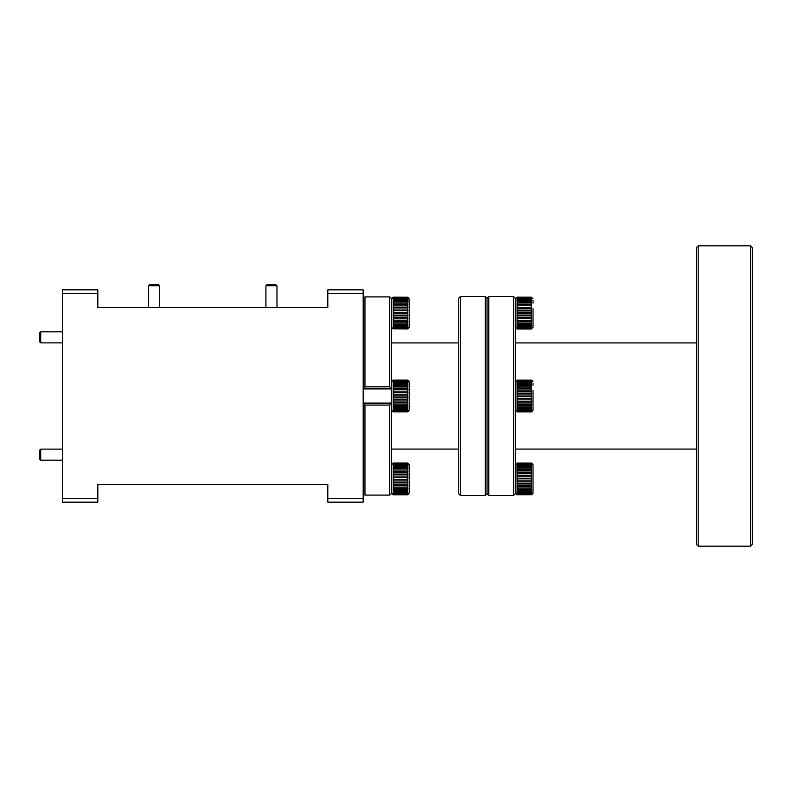 <?xml version="1.0" encoding="UTF-8"?>
<svg xmlns="http://www.w3.org/2000/svg" width="792" height="792" viewBox="0 0 792 792"><rect width="100%" height="100%" fill="white"/><g stroke="black" fill="none" stroke-linecap="round" stroke-linejoin="round"><path stroke-width="1.19" d="M265.924 285.823L267.023 284.714L275.873 284.714L276.972 285.823L265.924 285.823L265.924 307.543M62.429 498.613L97.812 498.613L97.812 502.148L62.429 502.148L62.429 289.852L97.812 289.852L97.812 293.387L62.429 293.387M327.799 498.613L363.182 498.613L363.182 502.148L327.799 502.148L327.799 484.457L97.812 484.457L97.812 498.613M363.182 498.613L363.182 293.387L327.799 293.387L327.799 289.852L363.182 289.852L363.182 293.387M97.812 293.387L97.812 307.543L327.799 307.543L327.799 293.387M148.639 285.823L149.747 284.714L158.588 284.714L159.697 285.823L148.639 285.823L148.639 307.543M101.356 307.543C103.168 307.543 103.168 307.543 101.356 307.543M101.356 484.457C103.168 484.457 103.168 484.457 101.356 484.457M324.265 484.457C322.443 484.457 322.443 484.457 324.265 484.457C322.443 484.457 322.443 484.457 324.265 484.457M324.265 307.543C322.443 307.543 322.443 307.543 324.265 307.543C322.443 307.543 322.443 307.543 324.265 307.543M40.709 460.172L39.6 459.063L39.6 450.212L40.709 449.113L40.709 460.172L62.429 460.172M40.709 342.887L39.6 341.788L39.6 332.937L40.709 331.828L40.709 342.887L62.429 342.887M485.258 296.485L487.03 298.257L487.03 493.743L487.03 298.257L488.793 296.485L488.793 495.515L487.03 493.743L485.258 495.515L485.258 296.485L460.489 296.485L460.489 495.515L485.258 495.515M460.489 495.515L458.716 493.743L458.716 298.257L460.489 296.485M389.723 405.068L364.954 405.068L364.954 495.089L389.723 495.089L389.723 405.068L391.486 403.435L391.495 493.465L389.723 495.089L364.954 495.099L363.191 493.465M389.723 296.901L364.954 296.901L364.954 386.823L389.723 386.823L389.723 296.901L391.495 298.535L391.495 403.435L363.191 403.435L364.954 405.068M389.723 386.823L391.367 388.565L363.182 388.565M391.495 298.535L390.575 297.683M364.112 297.683L364.954 296.901M389.723 495.099L390.575 494.317M364.112 494.317L364.954 495.099M363.31 388.565L364.954 386.823M513.562 296.485L515.335 298.257L515.335 493.743L513.562 495.515L513.562 296.485L488.793 296.485M696.406 544.421L696.406 247.579L698.178 245.817L698.178 546.183L696.406 544.421M750.628 245.817L752.4 247.579L752.4 544.421L750.628 546.183L750.628 245.817L698.178 245.817M750.628 546.183L698.178 546.183M696.406 342.926L515.335 342.926M696.406 449.074L515.335 449.074M513.562 495.515L488.793 495.515M407.969 297.238L409.187 298.921L409.187 327.225L407.969 328.908M393.198 299.742L407.89 299.742L407.89 300.782L407.89 297.238L393.258 297.168L393.258 313.85L407.415 313.85L407.89 300.782M393.198 297.238L391.495 298.921M407.415 297.703L393.258 297.703M393.258 298.188L407.415 298.188M407.415 298.911L393.258 298.911M393.258 299.693L407.415 299.693M407.415 300.732L393.258 300.732M393.258 301.772L407.415 301.772M407.415 303.088L393.258 303.088M393.258 304.356L407.415 304.356M407.415 305.89L393.258 305.89M393.258 307.316L407.415 307.316M407.415 308.999L393.258 308.999M393.258 310.533L407.415 310.533M407.415 312.286L393.258 312.286M407.415 315.612L393.258 315.612L393.258 317.147L407.415 317.147L407.415 313.85M407.415 318.829L393.258 318.829L393.258 320.255L407.415 320.255L407.415 317.147M407.415 321.79L393.258 321.79L393.258 323.047L407.415 323.047L407.415 320.255M407.415 324.364L393.258 324.364L393.258 325.413L407.415 325.413L407.415 323.047M407.415 326.452L393.258 326.452L393.258 327.235L407.415 327.235L407.415 325.413M407.415 327.957L393.258 327.957L407.415 328.433L407.415 327.235M407.415 328.809L393.258 328.809L407.415 328.967L407.415 328.433M393.258 297.337L407.415 297.337M393.198 328.908L391.495 327.225M393.258 327.235L393.258 327.957M393.258 325.413L393.258 326.452M393.258 323.047L393.258 324.364M393.258 320.255L393.258 321.79M393.258 317.147L393.258 318.829M393.258 313.85L393.258 315.612M393.198 328.739L407.89 328.739M393.198 327.898L407.89 327.898M393.198 326.403L407.89 326.403M393.198 324.324L407.89 324.324M393.198 321.75L407.89 321.75M393.198 318.81L407.89 318.81M393.198 315.602L407.89 315.602M393.198 310.533L407.89 310.533M393.198 307.336L407.89 307.336M393.198 304.385L407.89 304.385M393.198 301.821L407.89 301.821M393.198 298.247L407.89 298.247M393.198 297.396L407.89 297.396M407.89 380.14L409.187 381.843L409.187 410.157L407.9 411.85L393.258 411.592L407.415 411.83M407.89 380.507L393.198 380.229L393.258 399.297L407.415 399.297L407.89 380.507M393.258 380.16L407.415 380.16M407.415 381.487L393.258 381.487M393.258 382.199L407.415 382.199M407.415 383.17L393.258 383.17M393.258 384.16L407.415 384.16M407.415 385.407L393.258 385.407M393.258 386.625L407.415 386.625M407.415 388.11L393.258 388.11M393.258 389.506L407.415 389.506M407.415 391.159L393.258 391.159M393.258 392.674L407.415 392.674M407.415 394.416L393.258 394.416M393.258 395.98L407.415 395.98M407.415 397.752L393.258 397.752M407.415 401L393.258 401L393.258 402.465L407.415 402.465L407.415 399.297M407.415 404.039L393.258 404.039L393.258 405.346L407.415 405.346L407.415 402.465M407.415 406.722L393.258 406.722L393.258 407.821L407.415 407.821L407.415 405.346M407.415 408.929L393.258 408.929L393.258 409.781L407.415 409.781L407.415 407.821M407.415 410.583L393.258 410.583L393.258 411.137L407.415 411.137L407.415 409.781M407.89 411.86L393.198 411.86L407.89 411.771M407.415 380.081L393.258 380.081M393.258 380.853L407.415 380.853M407.415 380.447L393.258 380.447M409.187 409.236L409.187 382.764L409.187 409.236M409.187 398.247L409.187 393.753M393.258 409.781L393.258 410.583M393.258 407.821L393.258 408.929M393.258 405.346L393.258 406.722M393.258 402.465L393.258 404.039M393.258 399.297L393.258 401M393.198 411.533L407.89 411.533M393.198 410.523L407.89 410.523M393.198 408.88L407.89 408.88M393.198 406.682L407.89 406.682M393.198 404.009L407.89 404.009M393.198 400.99L407.89 400.99M393.198 397.742L407.89 397.742M393.198 392.683L407.89 392.683M393.198 389.535L407.89 389.535M393.198 386.664L407.89 386.664M393.198 384.199L407.89 384.199M393.198 382.259L407.89 382.259M393.198 380.912L407.89 380.912M391.495 464.775L393.258 463.003L393.258 484.179L407.415 484.179L407.89 463.072L409.187 464.775L409.187 493.079L409.187 474.923M407.415 465.369L393.258 465.369M393.258 466.26L407.415 466.26M407.415 467.399L393.258 467.399M393.258 468.537L407.415 468.537M407.415 469.943L393.258 469.943M393.258 471.27L407.415 471.27M407.415 472.864L393.258 472.864M393.258 474.339L407.415 474.339M407.415 476.061L393.258 476.061M393.258 477.616L407.415 477.616M407.415 479.378L393.258 479.378M393.258 480.942L407.415 480.942M407.415 482.675L393.258 482.675M407.415 485.813L393.258 485.813L393.258 487.189L407.415 487.189L407.415 484.179M407.415 488.644L393.258 488.644L393.258 489.842L407.415 489.842L407.415 487.189M407.415 491.06L393.258 491.06L393.258 492.01L407.415 492.01L407.415 489.842M407.415 492.941L393.258 492.941L393.258 493.614L407.415 493.614L407.415 492.01M407.415 494.208L393.258 494.208L407.415 494.574L407.415 493.614M407.415 494.802L393.258 494.802L407.415 494.574M393.258 463.013L407.415 463.013L393.258 463.003M407.415 463.152L393.258 463.152M393.258 463.429L407.415 463.429M393.258 464.528L407.415 464.528M407.415 463.934L393.258 463.934M409.187 488.644L409.187 475.784M409.187 482.071L409.187 491.782M407.89 494.782L393.198 494.782M393.258 493.614L393.258 494.208M393.258 492.01L393.258 492.941M393.258 489.842L393.258 491.06M393.258 487.189L393.258 488.644M393.258 484.179L393.258 485.813M393.198 463.488L407.89 463.488M393.198 463.072L407.89 463.072M393.198 494.743L407.89 494.743M393.198 494.149L407.89 494.149M393.198 492.881L407.89 492.881M393.198 491.01L407.89 491.01M393.198 488.615L407.89 488.615M393.198 485.793L407.89 485.793M393.198 482.665L407.89 482.665M393.198 477.616L407.89 477.616M393.198 474.358L407.89 474.358M393.198 471.299L407.89 471.299M393.198 468.577L407.89 468.577M393.198 466.3L407.89 466.3M393.198 464.587L407.89 464.587M531.788 463.092L533.026 464.775L533.026 493.079L533.026 472.844M531.511 463.082L517.037 463.082L517.107 486.476L531.254 486.476L531.729 463.122M515.335 464.775L517.037 463.122M531.254 466.844L517.107 466.844M517.107 467.923L531.254 467.923M531.254 469.27L517.107 469.27M517.107 470.557L531.254 470.557M531.254 472.111L517.107 472.111M517.107 473.557L531.254 473.557M531.254 475.25L517.107 475.25M517.107 476.794L531.254 476.794M531.254 478.556L517.107 478.556M517.107 480.12L531.254 480.12M531.254 481.873L517.107 481.873M517.107 483.397L531.254 483.397M531.254 485.06L517.107 485.06M531.254 487.981L517.107 487.981L517.107 489.218L531.254 489.218L531.254 486.476M531.254 490.505L517.107 490.505L517.107 491.525L531.254 491.525L531.254 489.218M531.254 492.525L517.107 492.525L517.107 493.277L531.254 493.277L531.254 491.525M531.254 493.951L517.107 493.951L531.254 494.396L531.254 493.277M531.254 494.723L517.107 494.723L531.254 494.396M531.254 463.063L517.107 463.063M517.107 463.261L531.254 463.261M531.254 463.676L517.107 463.676M517.107 464.191L531.254 464.191M517.107 465.775L531.254 465.775M531.254 464.953L517.107 464.953M533.026 489.971L533.026 479.992M517.107 494.842L515.335 493.079M517.107 493.277L517.107 493.951M517.107 491.525L517.107 492.525M517.107 489.218L517.107 490.505M517.107 486.476L517.107 487.981M517.037 464.251L531.729 464.251M517.037 463.32L531.729 463.32M517.037 494.653L531.729 494.653M517.037 493.891L531.729 493.891M517.037 492.476L531.729 492.476M517.037 490.466L531.729 490.466M517.037 487.951L531.729 487.951M517.037 485.041L531.729 485.041M517.037 481.863L531.729 481.863M517.037 476.794L531.729 476.794M517.037 473.576L531.729 473.576M517.037 470.587L531.729 470.587M517.037 467.963L531.729 467.963M517.037 465.825L531.729 465.825M533.026 390.436L533.026 410.157L533.026 390.436M531.729 380.15L517.107 380.091L517.107 402.97L531.254 402.97L531.254 380.091M515.335 381.843L517.107 380.091M531.254 383.506L517.107 383.506M517.107 384.536L531.254 384.536M531.254 385.833L517.107 385.833M517.107 387.08L531.254 387.08M531.254 388.605L517.107 388.605M517.107 390.02L531.254 390.02M531.254 391.693L517.107 391.693M517.107 393.218L531.254 393.218M531.254 394.98L517.107 394.98M517.107 396.545L531.254 396.545M531.254 398.307L517.107 398.307M517.107 399.841L531.254 399.841M531.254 401.524L517.107 401.524M531.254 404.514L517.107 404.514L517.107 405.791L531.254 405.791L531.254 402.97M531.254 407.128L517.107 407.128L517.107 408.187L531.254 408.187L531.254 405.791M531.254 409.246L517.107 409.246L517.107 410.048L531.254 410.048L531.254 408.187M531.254 410.791L517.107 410.791L517.107 411.305L531.254 411.305L531.254 410.048M531.254 411.909L517.107 411.909M517.107 380.229L531.254 380.229M531.254 380.576L517.107 380.576M517.107 381.031L531.254 381.031M517.107 382.487L531.254 382.487M531.254 381.724L517.107 381.724M533.026 408.325L533.026 394.396M533.026 383.675L533.026 385.278M515.335 410.157L517.067 411.85M517.107 410.048L517.107 410.791M517.107 408.187L517.107 409.246M517.107 405.791L517.107 407.128M517.107 402.97L517.107 404.514M517.037 381.091L531.729 381.091M517.037 380.289L531.729 380.289M517.037 411.632L531.729 411.632M517.037 410.741L531.729 410.741M517.037 409.197L531.729 409.197M517.037 407.078L531.729 407.078M517.037 404.484L531.729 404.484M517.037 401.504L531.729 401.504M517.037 398.297L531.729 398.297M517.037 393.228L531.729 393.228M517.037 390.04L531.729 390.04M517.037 387.12L531.729 387.12M517.037 384.575L531.729 384.575M517.037 382.546L531.729 382.546M533.026 308.751L533.026 327.225L533.026 308.751M515.335 298.921L517.107 297.148L517.107 318.671L531.254 318.671L531.254 297.148L533.026 298.921M531.254 299.713L517.107 299.713M517.107 300.623L531.254 300.623M531.254 301.802L517.107 301.802M517.107 302.96L531.254 302.96M531.254 304.385L517.107 304.385M517.107 305.742L531.254 305.742M531.254 307.355L517.107 307.355M517.107 308.84L531.254 308.84M531.254 310.563L517.107 310.563M517.107 312.117L531.254 312.117M531.254 313.889L517.107 313.889M517.107 315.444L531.254 315.444M531.254 317.176L517.107 317.176M531.254 320.285L517.107 320.285L517.107 321.641L531.254 321.641L531.254 318.671M531.254 323.077L517.107 323.077L517.107 324.245L531.254 324.245L531.254 321.641M531.254 325.433L517.107 325.433L517.107 326.363L531.254 326.363L531.254 324.245M531.254 327.254L517.107 327.254L517.107 327.898L531.254 327.898L531.254 326.363M531.254 328.442L517.107 328.442L531.254 328.779L531.254 327.898M531.729 328.908L517.107 328.997L531.254 328.779M517.107 297.168L531.254 297.168L517.107 297.148M531.254 297.346L517.107 297.346M517.107 297.663L531.254 297.663M517.107 298.832L531.254 298.832M531.254 298.198L517.107 298.198M533.026 322.997L533.026 310.226M533.026 300.307L533.026 303.148M533.026 315.909L533.026 325.839M517.107 327.898L517.107 328.442M517.107 326.363L517.107 327.254M517.107 324.245L517.107 325.433M517.107 321.641L517.107 323.077M517.107 318.671L517.107 320.285M517.037 297.723L531.729 297.723M517.037 297.228L531.729 297.228M517.037 328.383L531.729 328.383M517.037 327.195L531.729 327.195M517.037 325.393L531.729 325.393M517.037 323.047L531.729 323.047M517.037 320.265L531.729 320.265M517.037 317.166L531.729 317.166M517.037 312.117L531.729 312.117M517.037 308.85L531.729 308.85M517.037 305.762L531.729 305.762M517.037 302.999L531.729 302.999M517.037 300.673L531.729 300.673M517.037 298.891L531.729 298.891M276.972 285.823L276.972 307.543M159.697 285.823L159.697 307.543M40.709 449.113L62.429 449.113M40.709 331.828L62.429 331.828M458.716 342.926L391.495 342.926M458.716 449.074L391.495 449.074M391.495 381.843L393.188 380.15M391.495 388.922L363.182 388.922M391.495 403.078L363.182 403.078M391.495 410.157L393.188 411.85M391.495 493.079L393.258 494.852M407.415 494.852L409.187 493.079M531.788 494.772L533.026 493.079M531.798 380.16L533.026 381.843M531.798 411.84L533.026 410.157M533.026 327.225L531.254 328.997L517.107 328.997L515.335 327.225"/></g></svg>
